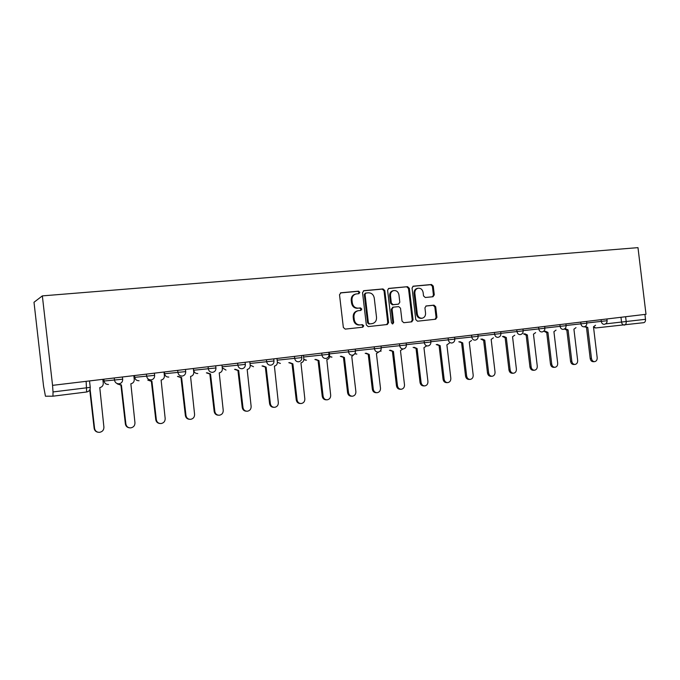 <?xml version="1.0" encoding="UTF-8"?>
<svg xmlns="http://www.w3.org/2000/svg" width="680" height="680" viewBox="0 0 680 680"><rect width="100%" height="100%" fill="white"/><g stroke="black" fill="none" stroke-linecap="round" stroke-linejoin="round"><path stroke-width="1.02" d="M359.822 292.324L358.53 291.168L340.969 292.774L339.515 294.746L343.349 327.479L345.227 329.111L362.814 327.19L363.749 325.813L362.457 324.675L360.204 324.921C356.983 324.912 355.002 323.17 354.272 319.702L353.949 316.982C353.829 313.642 355.232 311.55 358.156 310.718L360.868 310.428L361.786 309.069L360.493 307.921L358.241 308.142C355.011 308.116 353.03 306.357 352.3 302.88L351.976 300.169C351.849 296.888 353.217 294.814 356.082 293.964L358.929 293.675L359.822 292.324M358.504 293.718L359.057 292.502L357.765 291.346L340.408 292.935M362.245 327.25L362.975 325.933L361.692 324.793L360.204 324.921M360.383 310.479L361.021 309.213L359.728 308.074L358.241 308.142M432.973 296.743L434.291 294.856L433.253 286.101L431.528 284.503L413.262 286.178L412.054 288.056L415.769 319.625L417.528 321.207L435.693 319.218L436.942 317.33L435.693 306.74L433.967 305.159L426.156 305.957L424.932 307.853L425.552 313.131C425.654 315.877 424.532 317.569 422.195 318.214C419.569 318.325 417.936 316.923 417.308 313.999L414.859 293.241C414.749 290.564 415.828 288.889 418.089 288.218C420.784 288.056 422.458 289.468 423.113 292.451L423.521 295.902L425.255 297.491L432.973 296.743M646 314.287L52.555 385.356L42.347 295.885L637.985 247.639L646 314.287M384.812 290.564L383.01 288.932L363.962 290.675L362.542 292.621L366.341 324.981L368.177 326.604L387.269 324.513L388.577 322.575L384.812 290.564L384.013 290.743L382.211 289.111L363.418 290.836M388.986 288.388L407.567 286.688L409.326 288.303L413.058 319.914L411.782 321.835L403.809 322.711L402.033 321.113L400.512 308.219L398.735 306.612L393.329 307.156L392.062 309.077L393.644 322.558L392.734 323.918L391.425 322.804L387.6 290.309L388.62 288.473M52.947 396.185L53.023 391.944L90.245 387.362C90.304 389.87 89.139 391.416 86.751 391.977L52.947 396.185L45.45 396.21L43.554 386.078L34 302.269L42.347 295.885M644.92 314.423L645.507 319.302C645.609 321.232 645.014 322.354 643.739 322.677L595.774 327.955L593.521 326.782M52.555 385.356L53.023 391.944M355.784 294.041L355.325 294.142C352.461 294.993 351.101 297.058 351.22 300.339L351.976 300.169M357.476 308.295C354.254 308.261 352.274 306.51 351.543 303.042L351.22 300.339M358.156 310.718L357.399 310.87C354.475 311.695 353.073 313.786 353.192 317.118L353.949 316.982M359.44 325.04C356.218 325.04 354.238 323.298 353.506 319.829L353.192 317.118M386.69 324.581L387.77 322.694L384.013 290.743M366.044 293.021L365.058 294.38L368.381 322.762L369.673 323.892L372.291 323.603C375.232 322.796 376.644 320.714 376.524 317.356L374.255 298.044C373.532 294.61 371.586 292.859 368.399 292.8L366.044 293.021M365.271 293.199L364.284 294.559L365.058 294.38M372.291 323.603L368.892 324.02L367.608 322.889L364.284 294.559M388.45 288.541L407.567 286.688M411.171 321.903L412.225 320.042L408.501 288.481L406.742 286.875M393.21 307.19L391.255 309.221L392.836 322.685L393.644 322.558M392.309 323.892L392.836 322.685M398.939 294.839C398.267 291.813 396.55 290.385 393.788 290.564C391.476 291.244 390.371 292.935 390.481 295.647L391.349 303.05L393.15 304.666L398.548 304.122L399.806 302.209L398.939 294.839M393.609 290.598L392.98 290.734C390.668 291.423 389.572 293.114 389.674 295.817L390.481 295.647M397.868 304.24L392.334 304.819L390.541 303.203L389.674 295.817M417.945 288.252L417.256 288.397C414.995 289.068 413.916 290.734 414.026 293.411L414.859 293.241M422.195 318.214L421.345 318.342C418.719 318.452 417.095 317.05 416.466 314.135L414.026 293.411M435.055 319.294L436.075 317.458L434.826 306.892L433.109 305.311L425.858 306.051M432.556 296.777L433.423 295.026L432.395 286.28L430.67 284.69L412.879 286.314M90.126 389.478L94.579 428.425C95.132 431.035 96.781 432.344 99.518 432.344C102.451 431.766 103.912 430.024 103.904 427.108L99.773 387.617C102.144 387.048 103.309 385.569 103.266 383.197L102.825 379.338M97.988 432.233C95.803 431.791 94.528 430.5 94.146 428.349L89.769 390.116M117.802 383.877L121.397 384.957L125.885 424.014C126.429 426.598 128.035 427.89 130.713 427.89C133.56 427.32 134.971 425.603 134.954 422.739L130.857 383.792C133.169 383.231 134.3 381.777 134.257 379.431L133.816 375.624M129.395 427.822C127.126 427.474 125.791 426.19 125.375 423.954L120.912 385.007M120.59 385.024L117.308 383.902M148.342 380.06L151.912 381.2L156.34 419.73C156.885 422.28 158.448 423.555 161.058 423.555C163.82 422.994 165.189 421.302 165.172 418.489L161.109 380.06C163.353 379.517 164.458 378.089 164.416 375.768L163.982 372.011M159.894 423.512C157.581 423.24 156.213 421.966 155.771 419.671L151.351 381.259M151.164 381.259L147.79 380.103M178.083 376.372L181.602 377.536L185.988 415.556C186.524 418.081 188.054 419.339 190.595 419.339C193.281 418.786 194.616 417.12 194.582 414.341L190.561 376.431C192.746 375.896 193.817 374.493 193.774 372.207L193.341 368.5M189.533 419.305C187.204 419.109 185.819 417.843 185.359 415.514L180.982 377.596M180.931 377.596L177.471 376.414M207.06 372.784L210.519 373.975L214.855 411.493C215.381 413.984 216.886 415.233 219.359 415.233C221.969 414.69 223.261 413.049 223.227 410.312L219.232 372.903C221.374 372.376 222.411 370.991 222.36 368.73L221.935 365.075M218.382 415.208C216.044 415.072 214.642 413.814 214.174 411.459L209.839 374.043M209.907 374.034L206.388 372.835M235.288 369.291L238.68 370.506L242.981 407.532C243.491 409.998 244.962 411.23 247.384 411.23C249.917 410.695 251.167 409.079 251.132 406.385L247.172 369.461C249.254 368.942 250.266 367.574 250.214 365.347L249.798 361.734M246.457 411.213C244.12 411.12 242.718 409.887 242.233 407.507L237.949 370.575M238.119 370.558L234.566 369.359M262.795 365.899L266.126 367.124L270.376 403.673C270.887 406.113 272.315 407.337 274.677 407.328C277.151 406.801 278.366 405.212 278.324 402.56L274.397 366.103C276.428 365.602 277.414 364.25 277.363 362.049L276.947 358.488M273.802 407.311C271.481 407.277 270.07 406.053 269.586 403.656L265.344 367.2M265.6 367.175L262.021 365.967M289.612 362.601L292.876 363.825L297.083 399.916C297.585 402.33 298.988 403.529 301.291 403.529C303.697 403.01 304.878 401.447 304.827 398.828L300.942 362.831C302.914 362.338 303.875 361.012 303.824 358.836L303.407 355.317M300.441 403.521C298.137 403.521 296.735 402.313 296.242 399.908L292.043 363.911M292.383 363.876L288.787 362.678M315.758 359.38L318.954 360.613L323.119 396.253C323.612 398.633 324.989 399.823 327.241 399.823C329.579 399.313 330.726 397.766 330.675 395.19L326.817 359.644C328.746 359.159 329.681 357.85 329.63 355.7L329.222 352.223M326.476 399.823L326.341 399.823C324.096 399.823 322.728 398.633 322.235 396.253L318.078 360.697M318.495 360.663L314.891 359.465M341.267 356.243L344.394 357.476L348.517 392.675C349.001 395.029 350.344 396.21 352.546 396.21C354.824 395.709 355.938 394.188 355.887 391.637L351.773 356.567L354.764 353.787M351.866 396.21L351.611 396.21C349.409 396.21 348.075 395.037 347.591 392.683L343.476 357.57M343.961 357.527L340.349 356.328M366.154 353.192L369.214 354.416L373.295 389.19C373.771 391.519 375.088 392.683 377.238 392.692C379.457 392.19 380.545 390.685 380.486 388.178L376.414 353.532L378.964 351.849M376.626 392.692L376.261 392.7C374.111 392.692 372.801 391.527 372.325 389.207L368.254 354.518M368.806 354.467L365.194 353.277M390.439 350.208L393.431 351.433L397.477 385.781C397.945 388.084 399.236 389.24 401.336 389.249C403.503 388.756 404.558 387.277 404.498 384.795L400.469 350.565L402.9 348.993M400.775 389.257L400.316 389.266C398.225 389.257 396.942 388.11 396.466 385.806L392.436 351.534M393.048 351.475L389.445 350.302M414.146 347.293L417.078 348.525L421.082 382.457C421.549 384.736 422.807 385.883 424.855 385.892C426.972 385.407 428 383.945 427.933 381.497L423.946 347.675L426.334 346.094M424.354 385.9L423.81 385.909C421.762 385.909 420.503 384.761 420.036 382.491L416.05 348.627M416.712 348.559L413.108 347.395M437.3 344.454L440.173 345.678L444.133 379.21C444.592 381.471 445.825 382.602 447.831 382.611C449.896 382.135 450.891 380.69 450.823 378.275L446.879 344.853L449.225 343.273M447.372 382.619L446.743 382.636C444.745 382.627 443.513 381.497 443.054 379.253L439.101 345.788M439.815 345.721L436.228 344.556M459.91 341.675L462.723 342.899L466.65 376.048C467.1 378.275 468.308 379.398 470.271 379.406C472.285 378.938 473.254 377.51 473.187 375.122L469.276 342.091L471.58 340.51M469.846 379.414L469.158 379.44C467.194 379.431 465.987 378.309 465.537 376.082L461.618 343.009M462.383 342.933L458.813 341.785M482.001 338.971L484.763 340.178L488.648 372.946C489.09 375.156 490.271 376.261 492.192 376.269C494.164 375.819 495.108 374.408 495.04 372.045L491.164 339.397L493.416 337.815M491.802 376.286L491.045 376.312C489.133 376.303 487.951 375.199 487.5 372.997L483.625 340.298M484.551 340.204L483.421 340.323L480.87 339.082M503.6 336.32L506.294 337.526L510.144 369.92C510.587 372.104 511.742 373.201 513.621 373.209C515.542 372.759 516.46 371.374 516.392 369.045L512.55 336.762L514.769 335.18M513.264 373.226L512.448 373.26C510.569 373.252 509.413 372.155 508.971 369.971L505.129 337.646M506.09 337.552L504.925 337.671L502.435 336.438M524.705 333.727L527.348 334.934L531.156 366.962C531.598 369.121 532.729 370.209 534.573 370.217C536.443 369.775 537.344 368.407 537.268 366.103L533.468 334.177L535.636 332.613M534.233 370.234L533.366 370.277C531.531 370.26 530.391 369.18 529.958 367.022L526.159 335.061M527.153 334.959L525.954 335.078L523.515 333.854M545.343 331.202L547.935 332.401L551.71 364.072C552.135 366.205 553.256 367.285 555.05 367.293C556.886 366.86 557.762 365.5 557.685 363.23L553.919 331.661L556.044 330.098M554.744 367.31L553.826 367.353C552.024 367.336 550.91 366.265 550.486 364.131L546.72 332.528M547.74 332.418L546.524 332.546L544.127 331.33M565.531 328.729L568.072 329.919L571.812 361.241C572.229 363.358 573.325 364.421 575.085 364.438C576.878 364.004 577.728 362.67 577.652 360.417L573.92 329.197L576.002 327.641M574.795 364.446L573.835 364.497C572.075 364.48 570.979 363.418 570.562 361.309L566.822 330.046M567.876 329.945L566.635 330.063L564.383 328.993M585.302 326.349L587.766 327.488L591.472 358.471C591.889 360.57 592.96 361.624 594.685 361.641C596.437 361.216 597.269 359.89 597.185 357.671L593.487 326.782L595.535 325.236M594.413 361.649L593.41 361.7C591.685 361.692 590.614 360.638 590.197 358.547L586.5 327.624M587.579 327.513L584.256 326.765M357.765 291.346L358.53 291.168M361.692 324.793L362.457 324.675M359.728 308.074L360.493 307.921M193.469 368.483L193.545 370.243L215.934 367.965L215.688 365.823M164.39 371.969L164.594 373.745L185.708 371.594M134.733 377.332L154.632 375.368L154.377 373.167M134.53 375.538L134.733 377.341C135.244 379.644 136.68 380.766 139.052 380.715M104.066 381.029L122.663 379.202M103.853 379.21L104.066 381.038C104.576 383.375 106.054 384.514 108.485 384.455M605.565 323.875L645.507 319.302M620.976 317.288L621.562 322.201C621.953 324.113 622.914 325.074 624.461 325.074C625.727 324.76 626.306 323.62 626.203 321.674L625.608 316.736M89.513 380.927L90.245 387.32M586.814 323L607.104 320.731L606.9 318.971M601.077 319.668L601.29 321.419C601.681 323.357 602.667 324.326 604.248 324.326L604.248 324.326C606.212 323.892 607.146 322.694 607.104 320.731M566.066 325.49L586.832 323.178L586.619 321.402M580.729 322.107L580.933 323.875C581.332 325.83 582.343 326.808 583.958 326.817L583.992 326.808C585.931 326.375 586.883 325.168 586.832 323.178M544.841 328.041L566.091 325.686L565.879 323.884M559.904 324.598L560.116 326.392C560.515 328.372 561.544 329.358 563.202 329.358L563.244 329.35C565.19 328.916 566.142 327.692 566.091 325.686M523.115 330.659L544.867 328.245M538.594 327.156L538.807 328.958C539.215 330.964 540.269 331.967 541.968 331.959L542.002 331.959C543.957 331.517 544.918 330.276 544.867 328.253L544.654 326.425M500.871 333.327L523.141 330.871L522.928 329.026M516.774 329.766L516.995 331.594C517.412 333.625 518.483 334.628 520.226 334.628L520.26 334.62C522.231 334.177 523.192 332.928 523.141 330.871M478.091 336.065L500.896 333.557L500.675 331.695M494.445 332.444L494.658 334.296C495.083 336.345 496.179 337.365 497.956 337.356L497.998 337.348C499.987 336.898 500.956 335.631 500.896 333.557M454.75 338.87L478.116 336.311L477.896 334.424M471.563 335.18L471.784 337.059C472.217 339.133 473.339 340.161 475.159 340.153L475.201 340.144C477.198 339.685 478.176 338.411 478.116 336.311M430.839 341.734L454.784 339.125L454.554 337.221M448.129 337.986L448.35 339.881C448.783 341.98 449.939 343.026 451.8 343.009L451.843 343.009C453.858 342.541 454.835 341.25 454.784 339.125M406.325 344.675L430.874 342.014L430.644 340.076M424.107 340.867L424.328 342.788C424.771 344.913 425.952 345.967 427.856 345.95L427.907 345.942C429.938 345.474 430.925 344.165 430.874 342.014M381.183 347.692L406.359 344.973L406.13 343.017M399.475 343.817L399.704 345.754C400.154 347.913 401.361 348.976 403.317 348.959L403.376 348.95C405.416 348.475 406.411 347.149 406.359 344.973M355.402 350.778L381.225 348.007L380.987 346.026M374.221 346.834L374.459 348.806C374.918 350.99 376.15 352.061 378.156 352.045L378.207 352.036C380.273 351.551 381.284 350.208 381.225 348.007M329.418 353.889L355.445 351.109M348.322 349.936L348.551 351.934C349.019 354.144 350.285 355.232 352.342 355.207L352.401 355.198C354.493 354.714 355.504 353.353 355.445 351.118L355.207 349.112M303.603 357L328.993 354.297M321.742 353.124L321.98 355.147C322.447 357.382 323.748 358.479 325.856 358.453L325.924 358.445C328.032 357.952 329.052 356.575 328.993 354.314L328.754 352.282M277.142 360.188L301.844 357.595L301.606 355.529M294.457 356.388L294.695 358.436C295.179 360.706 296.505 361.82 298.673 361.786L298.741 361.777C300.875 361.275 301.903 359.881 301.844 357.595M249.994 363.46L273.972 360.961L273.734 358.87M266.433 359.745L266.679 361.82C267.172 364.115 268.532 365.245 270.759 365.202L270.827 365.194C272.986 364.684 274.04 363.273 273.972 360.961M222.139 366.809L245.344 364.395L245.352 365.322M237.66 363.188L237.898 365.296C238.4 367.625 239.793 368.764 242.08 368.721L242.156 368.713C244.35 368.195 245.412 366.758 245.344 364.412L245.106 362.296M208.08 366.732L208.327 368.866C208.837 371.221 210.273 372.376 212.619 372.334L212.704 372.317C214.922 371.79 216.002 370.337 215.934 367.965M177.684 370.37L177.93 372.538C178.449 374.926 179.919 376.1 182.333 376.048L182.427 376.031C184.679 375.496 185.776 374.017 185.708 371.611L185.462 369.444M146.421 374.119L146.676 376.312C147.203 378.734 148.707 379.916 151.198 379.865L151.292 379.848C153.587 379.296 154.7 377.808 154.632 375.368M114.257 377.969L114.512 380.197C115.056 382.653 116.603 383.851 119.161 383.792L119.263 383.775C121.593 383.214 122.731 381.692 122.663 379.227L122.408 376.992M164.594 373.745C165.095 376.014 166.498 377.128 168.802 377.077M193.672 370.234C194.157 372.478 195.525 373.575 197.778 373.532M222.258 367.829L226.006 370.082M250.189 365.135L253.504 366.716M277.38 362.27L280.322 363.434M303.85 359.346L306.468 360.238M329.638 356.439L331.967 357.119M354.875 353.617L356.855 354.076M380.188 351.058L381.14 351.109M86.13 381.335L86.666 391.986M351.543 303.042L352.3 302.88M353.506 319.829L354.272 319.702M340.536 292.876L340.969 292.774M387.77 322.694L388.577 322.575M382.211 289.111L383.01 288.932M367.608 322.889L368.381 322.762M368.892 324.02L369.673 323.892M371.238 323.765L372.019 323.637M408.501 288.481L409.326 288.303M412.225 320.042L413.058 319.914M391.255 309.221L392.062 309.077M390.541 303.203L391.349 303.05M392.334 304.819L393.15 304.666M397.622 304.291L398.438 304.139M416.466 314.135L417.308 313.999M433.109 305.311L433.967 305.159M434.826 306.892L435.693 306.74M436.075 317.458L436.942 317.33M430.67 284.69L431.528 284.503M432.395 286.28L433.253 286.101M433.423 295.026L434.291 294.856M94.146 428.349L94.579 428.425M125.375 423.954L125.885 424.014M155.771 419.671L156.34 419.73M185.359 415.514L185.988 415.556M214.174 411.459L214.855 411.493M242.233 407.507L242.981 407.532M269.586 403.656L270.376 403.673M296.242 399.908L297.083 399.916M322.235 396.253L323.119 396.253M347.591 392.683L348.517 392.675M372.325 389.207L373.295 389.19M396.466 385.806L397.477 385.781M420.036 382.491L421.082 382.457M443.054 379.253L444.133 379.21M465.537 376.082L466.65 376.048M487.5 372.997L488.648 372.946M508.971 369.971L510.144 369.92M529.958 367.022L531.156 366.962M550.486 364.131L551.71 364.072M570.562 361.309L571.812 361.241M590.197 358.547L591.472 358.471M277.38 362.304L280.381 363.426M303.85 359.397L305.346 360.171M329.638 356.499L331.177 357.111M354.85 353.659L356.243 354.084M380.179 351.067L380.655 351.126M593.563 327.361L595.612 327.973M365.168 293.216L365.942 293.037M392.522 307.309L393.329 307.156M397.732 304.274L398.548 304.122"/></g></svg>
